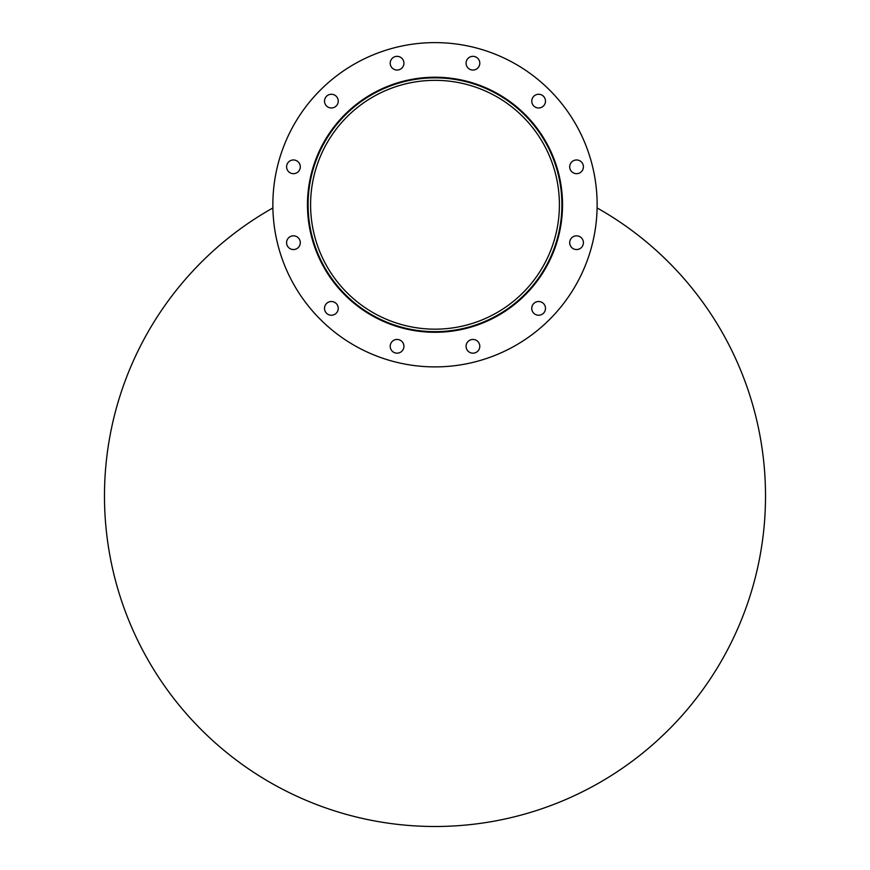 <?xml version="1.0" encoding="UTF-8"?>
<svg xmlns="http://www.w3.org/2000/svg" width="870" height="870" viewBox="0 0 870 870"><rect width="100%" height="100%" fill="white"/><g stroke="black" fill="none" stroke-linecap="round" stroke-linejoin="round"><path stroke-width="1.3" d="M435 329.164A124.41 124.41 0 0 1 310.59 204.754A124.41 124.41 0 0 1 435 80.344A124.41 124.41 0 0 0 310.59 204.754A124.41 124.41 0 0 0 435 329.164M561.911 204.754A126.911 126.911 0 0 1 435 331.655A126.911 126.911 0 0 0 561.911 204.754A126.911 126.911 0 0 1 371.544 314.657A126.911 126.911 0 0 1 371.544 94.852A126.911 126.911 0 0 1 561.911 204.754A126.911 126.911 0 0 0 435 77.843A126.911 126.911 0 0 1 561.911 204.754M559.41 204.754A124.41 124.41 0 0 1 372.795 312.493A124.41 124.41 0 0 1 372.795 97.005A124.41 124.41 0 0 1 559.41 204.754M562.531 204.754A127.531 127.531 0 0 1 371.24 315.201A127.531 127.531 0 0 1 371.24 94.308A127.531 127.531 0 0 1 562.531 204.754M403.93 63.195A6.862 6.862 0 0 1 393.642 69.132A6.862 6.862 0 0 1 393.642 57.257A6.862 6.862 0 0 1 403.93 63.195M338.234 101.127A6.862 6.862 0 0 1 327.946 107.064A6.862 6.862 0 0 1 327.946 95.189A6.862 6.862 0 0 1 338.234 101.127M300.302 166.822A6.862 6.862 0 0 1 290.014 172.76A6.862 6.862 0 0 1 290.014 160.885A6.862 6.862 0 0 1 300.302 166.822M300.302 242.686A6.862 6.862 0 0 1 290.014 248.624A6.862 6.862 0 0 1 290.014 236.738A6.862 6.862 0 0 1 300.302 242.686M338.234 308.382A6.862 6.862 0 0 1 327.946 314.32A6.862 6.862 0 0 1 327.946 302.434A6.862 6.862 0 0 1 338.234 308.382M403.93 346.314A6.862 6.862 0 0 1 393.642 352.252A6.862 6.862 0 0 1 393.642 340.366A6.862 6.862 0 0 1 403.93 346.314M479.794 346.314A6.862 6.862 0 0 1 469.495 352.252A6.862 6.862 0 0 1 469.495 340.366A6.862 6.862 0 0 1 479.794 346.314M545.49 308.382A6.862 6.862 0 0 1 535.191 314.32A6.862 6.862 0 0 1 535.191 302.434A6.862 6.862 0 0 1 545.49 308.382M583.411 242.686A6.862 6.862 0 0 1 573.123 248.624A6.862 6.862 0 0 1 573.123 236.738A6.862 6.862 0 0 1 583.411 242.686M583.411 166.822A6.862 6.862 0 0 1 573.123 172.76A6.862 6.862 0 0 1 573.123 160.885A6.862 6.862 0 0 1 583.411 166.822M545.49 101.127A6.862 6.862 0 0 1 535.202 107.064A6.862 6.862 0 0 1 535.202 95.189A6.862 6.862 0 0 1 545.49 101.127M479.794 63.195A6.862 6.862 0 0 1 469.495 69.132A6.862 6.862 0 0 1 469.495 57.257A6.862 6.862 0 0 1 479.794 63.195M597.135 204.754A162.135 162.135 0 0 1 353.927 345.172A162.135 162.135 0 0 1 353.927 64.336A162.135 162.135 0 0 1 597.135 204.754M597.114 207.952A330.513 330.513 0 0 1 688.964 707.506A330.513 330.513 0 0 1 181.036 707.506A330.513 330.513 0 0 1 272.886 207.952A330.513 330.513 0 0 0 181.036 707.506A330.513 330.513 0 0 0 688.964 707.506A330.513 330.513 0 0 0 597.114 207.952M435 332.286A127.531 127.531 0 0 1 307.469 204.754A127.531 127.531 0 0 1 435 77.223M310.612 202.59L310.612 202.59A124.41 124.41 0 0 1 310.688 199.85L310.688 199.85M561.846 200.926A321.16 321.16 0 0 1 562.477 201.198M307.523 201.198A321.16 321.16 0 0 1 308.154 200.926M561.9 203.667A318.67 318.67 0 0 1 562.531 203.939M307.469 203.939A318.67 318.67 0 0 1 308.1 203.667"/></g></svg>
